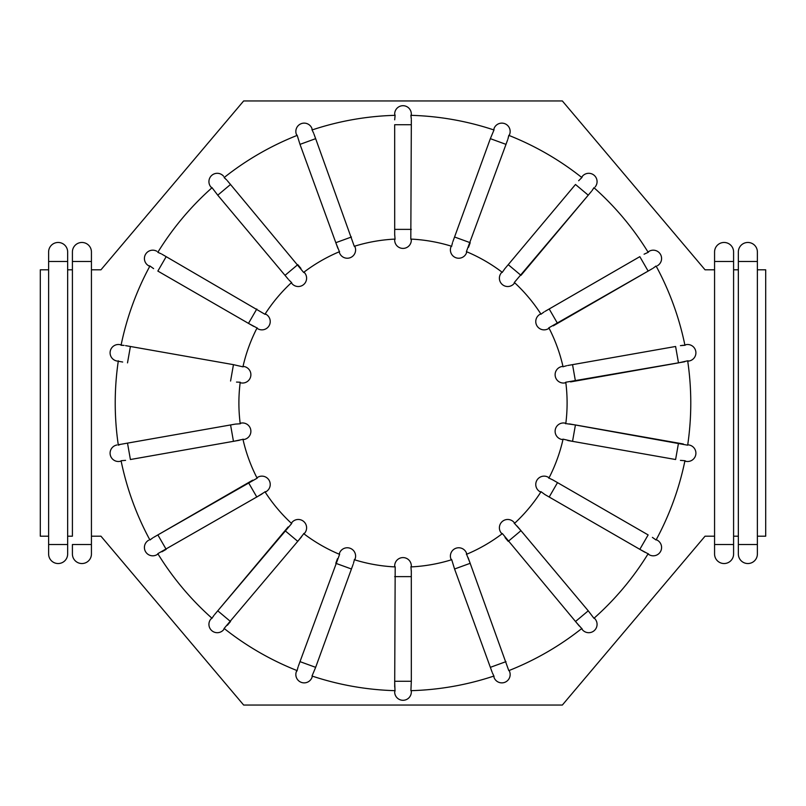 <?xml version="1.0" encoding="UTF-8"?>
<svg xmlns="http://www.w3.org/2000/svg" width="806" height="806" viewBox="0 0 806 806"><rect width="100%" height="100%" fill="white"/><g stroke="black" fill="none" stroke-linecap="round" stroke-linejoin="round"><path stroke-width="1.21" d="M241.991 439.542L233.458 441.345L230.576 424.953L235.402 424.097L122.683 443.975L127.509 443.119L130.401 459.521L239.392 440.278M230.576 424.953L127.509 443.119M240.148 423.261L241.115 423.09L240.218 423.775A164.112 164.112 0 0 1 240.218 382.225L236.511 382.074M118.26 444.751L122.683 443.975M394.678 119.832L395.111 115.329M312.496 130.763L313.635 133.181M411.322 239.1L411.322 240.087L410.808 239.08L411.322 124.729L394.678 124.729L394.698 235.402M394.97 238.092L394.678 234.284M451.854 245.286L452.519 242.666M451.229 246.142L450.897 247.059A8.322 8.322 0 0 0 455.874 257.729A8.322 8.322 0 0 0 466.543 252.752L466.402 251.633L505.997 144.365L490.35 138.662L493.977 129.988A287.782 287.782 0 0 0 410.879 115.329L411.312 118.956M411.03 116.004L411.322 114.029L411.322 115.339M355.103 247.059A8.322 8.322 0 0 1 350.126 257.729A8.322 8.322 0 0 1 339.457 252.752L339.125 251.835L339.457 252.752A8.322 8.322 0 0 0 350.126 257.729A8.322 8.322 0 0 0 355.103 247.059L354.277 246.293L315.65 138.662L300.003 144.365L297.202 135.378A287.782 287.782 0 0 0 224.128 177.562L226.738 180.01M224.844 178.136L224.471 177.29M300.003 144.365L337.875 248.349M339.054 250.787L335.8 242.697L351.436 237.004M304.023 272.096L304.658 272.851L303.62 272.408L230.506 184.483L217.751 195.183L212.049 187.707A287.782 287.782 0 0 0 157.805 252.338L161.109 253.749M158.681 252.631L158.036 251.956M290.845 281.838L288.911 279.954M153.603 268.62L149.936 266A287.782 287.782 0 0 0 121.061 345.28L124.104 345.401M122.562 345.27L119.862 344.625A8.322 8.322 0 0 0 110.221 351.376A8.322 8.322 0 0 0 116.971 361.017L118.26 361.249L116.971 361.017A8.322 8.322 0 0 1 110.221 351.376A8.322 8.322 0 0 1 119.862 344.625A8.322 8.322 0 0 0 110.221 351.376A8.322 8.322 0 0 0 116.971 361.017M265.224 313.846L266.071 314.33L264.942 314.28L166.177 256.661L157.855 271.078L253.709 326.39M256.167 327.498L248.48 323.397L256.802 308.98M122.683 362.025L118.26 361.249M119.721 444.67L118.331 445.194A287.782 287.782 0 0 1 118.331 360.806M239.201 382.276L240.218 382.225M125.575 460.367L121.071 460.72A287.782 287.782 0 0 0 149.926 540.01L152.797 537.864M150.621 539.395L149.715 539.617M212.492 617.497L214.013 615.3M223.635 629.718A8.322 8.322 0 0 1 211.897 630.745A8.322 8.322 0 0 1 210.88 619.018A8.322 8.322 0 0 0 211.897 630.745A8.322 8.322 0 0 0 223.635 629.718L224.128 628.438L223.635 629.718A8.322 8.322 0 0 1 211.897 630.745A8.322 8.322 0 0 1 210.88 619.018L212.049 618.303A287.782 287.782 0 0 1 157.805 553.662L262.01 493.987M264.197 492.406L256.802 497.02L248.48 482.603L153.603 537.38M297.343 669.715L298.019 667.136M296.789 670.461L296.346 671.7L297.202 670.632A287.782 287.782 0 0 1 224.128 628.438L301.635 536.725M303.147 534.489L297.777 541.35L285.022 530.65L214.608 614.575M411.322 565.913L411.322 566.9L411.322 565.913A8.322 8.322 0 0 0 403 557.591A8.322 8.322 0 0 0 394.678 565.913L395.192 566.92L394.688 687.055M394.97 689.956L394.678 681.272L411.322 681.272L411.302 570.598M354.146 560.714L353.481 563.334M411.322 681.272L410.909 690.551M493.504 675.237L492.365 672.819M411.03 567.908L411.322 571.716M501.977 533.904L501.342 533.149L502.38 533.592L579.262 625.99M581.156 627.864L575.494 621.517L588.249 610.817L517.089 526.046M581.529 628.71L582.365 629.718L581.872 628.438A287.782 287.782 0 0 1 508.798 670.632L468.125 557.651M466.946 555.213L470.2 563.303L454.564 568.996L492.033 671.942M540.776 492.154L539.929 491.67L541.058 491.72L544.947 494.572L644.891 552.251M647.319 553.369L639.823 549.339L648.145 534.922L552.291 479.61M515.155 524.162L520.978 530.65L508.223 541.35L505.07 537.592M652.397 537.38L656.064 540A287.782 287.782 0 0 0 684.939 460.72L680.425 460.367M549.833 478.502L553.279 480.154M565.852 382.739L564.885 382.91L565.782 382.225L684.757 361.743M687.74 361.249L689.029 361.017L687.669 360.806A287.782 287.782 0 0 1 687.669 445.194L569.489 423.926M566.799 423.724L575.424 424.953L572.542 441.345L675.599 459.521L678.491 443.119L575.424 424.953M680.425 345.633L684.929 345.28A287.782 287.782 0 0 0 656.074 265.99L653.203 268.136M684.435 345.26L681.987 345.391M655.379 266.605L656.286 266.383M564.009 366.458L566.608 365.723M644.075 254.202L648.185 252.338A287.782 287.782 0 0 0 593.951 187.697L591.987 190.7M593.508 188.503L594.284 187.989M541.803 313.594L543.99 312.013M578.637 180.725L581.861 177.572A287.782 287.782 0 0 0 508.798 135.368L507.982 138.864M508.657 136.285L509.654 134.3A8.322 8.322 0 0 0 504.677 123.63A8.322 8.322 0 0 0 494.007 128.607L493.987 129.978M501.342 272.851A8.322 8.322 0 0 0 502.37 284.578A8.322 8.322 0 0 0 514.097 283.551A8.322 8.322 0 0 1 502.37 284.578A8.322 8.322 0 0 1 501.342 272.851L501.977 272.096L501.342 272.851A8.322 8.322 0 0 0 502.37 284.578A8.322 8.322 0 0 0 514.097 283.551L514.349 282.453L588.249 195.183L575.494 184.483L504.365 269.275M502.853 271.511L505.07 268.408M394.678 239.1L394.678 240.087L394.678 239.1M394.678 114.029A8.322 8.322 0 0 1 403 105.707A8.322 8.322 0 0 1 411.322 114.029A8.322 8.322 0 0 0 403 105.707A8.322 8.322 0 0 0 394.678 114.029L395.121 115.329A287.782 287.782 0 0 0 312.013 129.978L311.993 128.607A8.322 8.322 0 0 0 301.323 123.63A8.322 8.322 0 0 0 296.346 134.3L297.202 135.368M466.402 251.633A164.112 164.112 0 0 1 502.38 272.408M514.349 282.453A164.112 164.112 0 0 1 541.058 314.28M553.279 325.846L648.145 271.078L548.866 327.8L548.251 328.747A8.322 8.322 0 0 1 536.887 325.705A8.322 8.322 0 0 1 539.929 314.33L540.776 313.846L539.929 314.33M548.866 327.8A164.112 164.112 0 0 1 563.072 366.841M230.576 381.047L233.458 364.655L242.928 366.841L244.006 366.508A8.322 8.322 0 0 1 250.757 376.15A8.322 8.322 0 0 1 241.115 382.91L240.148 382.739L241.115 382.91M242.928 366.841A164.112 164.112 0 0 1 257.134 327.8M264.942 314.28A164.112 164.112 0 0 1 291.651 282.453M303.62 272.408A164.112 164.112 0 0 1 339.598 251.633M410.808 239.08A164.112 164.112 0 0 1 451.723 246.293M354.277 246.293A164.112 164.112 0 0 1 395.192 239.08M161.925 551.798L166.177 549.339L157.855 534.922L257.134 478.2L257.749 477.253A8.322 8.322 0 0 1 269.113 480.295A8.322 8.322 0 0 1 266.071 491.67L264.942 491.72A164.112 164.112 0 0 0 291.651 523.547L291.903 522.449A8.322 8.322 0 0 1 303.63 521.422A8.322 8.322 0 0 1 304.658 533.149L303.62 533.592A164.112 164.112 0 0 0 339.598 554.367L339.457 553.248A8.322 8.322 0 0 1 350.126 548.271A8.322 8.322 0 0 1 355.103 558.941L354.277 559.707A164.112 164.112 0 0 0 395.192 566.92M257.134 478.2A164.112 164.112 0 0 1 242.928 439.159L244.006 439.492A8.322 8.322 0 0 0 250.757 429.85A8.322 8.322 0 0 0 241.115 423.09M454.564 568.996L451.723 559.707L450.897 558.941A8.322 8.322 0 0 1 455.874 548.271A8.322 8.322 0 0 1 466.543 553.248L466.402 554.367A164.112 164.112 0 0 0 502.38 533.592M451.723 559.707A164.112 164.112 0 0 1 410.808 566.92L411.322 566.9M541.058 491.72A164.112 164.112 0 0 1 514.349 523.547L514.097 522.449A8.322 8.322 0 0 0 502.37 521.422A8.322 8.322 0 0 0 501.342 533.149A8.322 8.322 0 0 1 502.37 521.422A8.322 8.322 0 0 1 514.097 522.449M567.706 440.499L572.542 441.345L563.072 439.159L561.994 439.492A8.322 8.322 0 0 1 555.243 429.85A8.322 8.322 0 0 1 564.885 423.09L565.782 423.775A164.112 164.112 0 0 0 565.782 382.225M563.072 439.159A164.112 164.112 0 0 1 548.866 478.2L548.251 477.253L549.098 477.736M581.529 177.29L582.365 176.282L581.872 177.562M508.223 264.65L520.978 275.35L591.392 191.425M595.12 186.982A8.322 8.322 0 0 0 594.103 175.255A8.322 8.322 0 0 0 582.365 176.282A8.322 8.322 0 0 1 594.103 175.255A8.322 8.322 0 0 1 595.12 186.982M684.848 461.153L686.138 461.375L684.939 460.72M588.249 610.817L593.951 618.303A287.782 287.782 0 0 0 648.195 553.662L649.092 554.699L647.964 554.044M494.007 677.393A8.322 8.322 0 0 0 504.677 682.37A8.322 8.322 0 0 0 509.654 671.7L509.211 670.461L509.654 671.7A8.322 8.322 0 0 1 504.677 682.37A8.322 8.322 0 0 1 494.007 677.393L493.987 676.022A287.782 287.782 0 0 1 410.879 690.671M339.598 554.367L300.003 661.635L315.65 667.338L312.013 676.022A287.782 287.782 0 0 0 395.121 690.671L394.678 691.971A8.322 8.322 0 0 0 403 700.293A8.322 8.322 0 0 0 411.322 691.971L411.322 690.661L411.322 691.971A8.322 8.322 0 0 1 403 700.293A8.322 8.322 0 0 1 394.678 691.971M212.049 187.697L210.88 186.982L211.716 187.989M149.926 265.99L148.586 265.728L149.715 266.383M684.939 345.28L686.138 344.625A8.322 8.322 0 0 1 695.78 351.376A8.322 8.322 0 0 1 689.029 361.017A8.322 8.322 0 0 0 695.78 351.376A8.322 8.322 0 0 0 686.138 344.625A8.322 8.322 0 0 1 695.78 351.376A8.322 8.322 0 0 1 689.029 361.017M648.195 252.338L649.092 251.301L647.964 251.956M656.286 539.617L657.414 540.272L656.286 539.617M649.092 554.699A8.322 8.322 0 0 0 660.467 551.647A8.322 8.322 0 0 0 657.414 540.272A8.322 8.322 0 0 1 660.467 551.647A8.322 8.322 0 0 1 649.092 554.699M230.506 184.483L227.363 180.725L230.506 184.483M166.177 256.661L161.925 254.202L166.177 256.661M235.402 424.097L240.218 423.775M227.363 625.275L230.506 621.517L217.751 610.817L291.651 523.547M687.669 360.806L678.491 362.881L675.599 346.479L567.706 365.501M411.322 240.087A8.322 8.322 0 0 1 403 248.409A8.322 8.322 0 0 1 394.678 240.087M411.322 124.729L411.322 119.832M315.65 138.662L313.967 134.058M505.997 144.365L507.669 139.75M490.35 138.662L452.881 241.609M468.528 247.301L470.2 242.697L454.564 237.004M509.654 134.3L509.211 135.539M300.93 268.408L297.777 264.65L285.022 275.35L288.175 279.108M291.268 282.795L291.903 283.551A8.322 8.322 0 0 0 303.63 284.578A8.322 8.322 0 0 0 304.658 272.851A8.322 8.322 0 0 1 303.63 284.578A8.322 8.322 0 0 1 291.903 283.551M223.635 176.282A8.322 8.322 0 0 0 211.897 175.255A8.322 8.322 0 0 0 210.88 186.982A8.322 8.322 0 0 1 211.897 175.255A8.322 8.322 0 0 1 223.635 176.282M217.751 195.183L285.022 275.35M256.902 328.264L257.749 328.747L256.902 328.264M266.071 314.33A8.322 8.322 0 0 1 269.113 325.705A8.322 8.322 0 0 1 257.749 328.747M156.908 251.301A8.322 8.322 0 0 0 145.533 254.353A8.322 8.322 0 0 0 148.586 265.728A8.322 8.322 0 0 1 145.533 254.353A8.322 8.322 0 0 1 156.908 251.301M233.458 364.655L125.575 345.633M121.152 461.153L119.862 461.375L121.152 461.153M116.971 444.983A8.322 8.322 0 0 0 110.221 454.624A8.322 8.322 0 0 0 119.862 461.375A8.322 8.322 0 0 1 110.221 454.624A8.322 8.322 0 0 1 116.971 444.983A8.322 8.322 0 0 0 110.221 454.624A8.322 8.322 0 0 0 119.862 461.375M252.721 480.154L248.48 482.603M265.224 492.154L266.071 491.67M257.749 477.253L256.902 477.736M158.036 554.044L156.908 554.699L158.036 554.044M148.586 540.272A8.322 8.322 0 0 0 145.533 551.647A8.322 8.322 0 0 0 156.908 554.699A8.322 8.322 0 0 1 145.533 551.647A8.322 8.322 0 0 1 148.586 540.272M288.175 526.892L285.022 530.65M304.023 533.904L304.658 533.149A8.322 8.322 0 0 0 303.63 521.422A8.322 8.322 0 0 0 291.903 522.449M337.472 558.699L335.8 563.303L351.436 568.996L353.119 564.391M300.003 661.635L298.331 666.25M311.993 677.393A8.322 8.322 0 0 1 301.323 682.37A8.322 8.322 0 0 1 296.346 671.7A8.322 8.322 0 0 0 301.323 682.37A8.322 8.322 0 0 0 311.993 677.393L312.436 676.163M315.65 667.338L351.436 568.996M466.875 554.165L466.543 553.248A8.322 8.322 0 0 0 455.874 548.271A8.322 8.322 0 0 0 450.897 558.941M595.12 619.018A8.322 8.322 0 0 1 594.103 630.745A8.322 8.322 0 0 1 582.365 629.718A8.322 8.322 0 0 0 594.103 630.745A8.322 8.322 0 0 0 595.12 619.018L594.284 618.011M539.929 491.67A8.322 8.322 0 0 1 536.887 480.295A8.322 8.322 0 0 1 548.251 477.253A8.322 8.322 0 0 0 536.887 480.295A8.322 8.322 0 0 0 539.929 491.67M565.852 423.261L564.885 423.09M687.74 444.751L689.029 444.983L687.74 444.751M686.138 461.375A8.322 8.322 0 0 0 695.78 454.624A8.322 8.322 0 0 0 689.029 444.983A8.322 8.322 0 0 1 695.78 454.624A8.322 8.322 0 0 1 686.138 461.375A8.322 8.322 0 0 0 695.78 454.624A8.322 8.322 0 0 0 689.029 444.983M683.317 443.975L678.491 443.119M570.598 381.903L678.491 362.881M562.961 366.337L561.994 366.508A8.322 8.322 0 0 0 555.243 376.15A8.322 8.322 0 0 0 564.885 382.91M652.397 268.62L648.145 271.078L639.823 256.661L544.947 311.428M548.251 328.747L549.098 328.264M657.414 265.728A8.322 8.322 0 0 0 660.467 254.353A8.322 8.322 0 0 0 649.092 251.301A8.322 8.322 0 0 1 660.467 254.353A8.322 8.322 0 0 1 657.414 265.728M733.591 554.024L733.591 251.976A9.511 9.511 0 0 0 724.08 242.465A9.511 9.511 0 0 0 714.569 251.976L714.569 554.024A9.511 9.511 0 0 0 724.08 563.535A9.511 9.511 0 0 0 733.591 554.024A9.511 9.511 0 0 1 724.08 563.535A9.511 9.511 0 0 1 714.569 554.024M733.591 536.192L738.346 536.192M738.346 269.809L733.591 269.809M757.378 536.192L765.7 536.192L765.7 269.809L757.378 269.809M714.569 269.809L705.048 269.809L562.346 100.952L243.654 100.952L100.952 269.809L91.431 269.809L91.431 536.192L100.952 536.192L243.654 705.048L562.346 705.048L705.048 536.192L714.569 536.192M48.622 269.809L48.622 536.192L40.3 536.192L40.3 269.809L48.622 269.809L48.622 261.487L48.622 554.024A9.511 9.511 0 0 0 58.133 563.535A9.511 9.511 0 0 0 67.654 554.024L67.654 251.976A9.511 9.511 0 0 0 58.133 242.465A9.511 9.511 0 0 0 48.622 251.976L48.622 261.487L67.654 261.487L67.654 536.192L72.409 536.192L72.409 269.809L67.654 269.809M738.346 544.513L738.346 554.024A9.511 9.511 0 0 0 747.867 563.535A9.511 9.511 0 0 0 757.378 554.024L757.378 251.976A9.511 9.511 0 0 0 747.867 242.465A9.511 9.511 0 0 0 738.346 251.976L738.346 544.513L757.378 544.513M67.654 536.192L67.654 544.513L48.622 544.513L48.622 536.192M91.431 536.192L91.431 544.513L72.409 544.513L72.409 554.024A9.511 9.511 0 0 0 81.92 563.535A9.511 9.511 0 0 0 91.431 554.024L91.431 251.976A9.511 9.511 0 0 0 81.92 242.465A9.511 9.511 0 0 0 72.409 251.976L72.409 536.192M72.409 269.809L72.409 261.487L91.431 261.487L91.431 269.809M394.678 229.378L411.322 229.378M311.993 128.607A8.322 8.322 0 0 0 301.323 123.63A8.322 8.322 0 0 0 296.346 134.3M466.543 252.752A8.322 8.322 0 0 1 455.874 257.729A8.322 8.322 0 0 1 450.897 247.059M130.401 346.479L127.509 362.881M411.322 576.622L394.678 576.622M490.35 667.338L505.997 661.635M557.52 482.603L549.198 497.02M572.542 364.655L575.424 381.047M549.198 308.98L557.52 323.397M757.378 251.976A9.511 9.511 0 0 0 747.867 242.465A9.511 9.511 0 0 0 738.346 251.976M757.378 261.487L738.346 261.487M714.569 544.513L733.591 544.513M733.591 261.487L714.569 261.487M67.654 251.976A9.511 9.511 0 0 0 58.133 242.465A9.511 9.511 0 0 0 48.622 251.976"/></g></svg>
